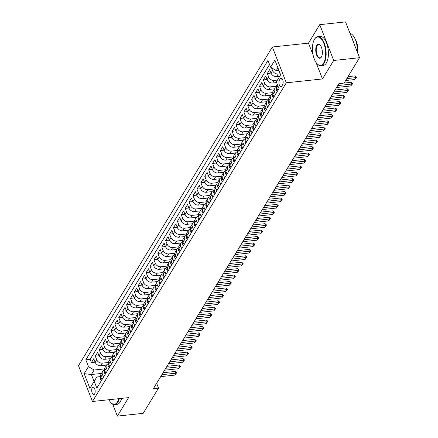 <?xml version="1.0" encoding="UTF-8"?>
<svg xmlns="http://www.w3.org/2000/svg" width="438" height="438" viewBox="0 0 438 438"><rect width="100%" height="100%" fill="white"/><g stroke="black" fill="none" stroke-linecap="round" stroke-linejoin="round"><path stroke-width="0.66" d="M94.63 393.937A3.734 1.703 -96.1 0 0 94.947 389.678A3.734 1.703 -96.1 0 0 93.026 387.126A3.734 1.703 -96.1 0 0 92.215 387.74A3.734 1.703 -96.1 0 0 91.898 391.999A3.734 1.703 -96.1 0 0 93.82 394.55A3.734 1.703 -96.1 0 0 94.63 393.937M272.348 47.003L78.484 365.681L92.445 401.498L286.31 82.815L272.348 47.003L308.494 43.132L313.06 54.838M316.012 62.41L322.461 78.949L333.696 60.477L319.735 24.665L308.494 43.132M319.735 24.665L345.555 21.9L359.516 57.712L333.696 60.477M279.772 76.25L276.668 76.579A4.67 3.57 -148.7 0 1 271.029 73.151L269.649 69.62L267.306 73.474L271.002 73.08M276.602 82.596L272.759 83.006A4.67 3.57 31.3 0 1 267.12 79.574L265.74 76.042L263.397 79.897L267.092 79.502M274.582 88.815L268.85 89.429A4.67 3.57 31.3 0 1 263.211 86.001L261.831 82.47L259.488 86.324L263.183 85.93M270.673 95.243L264.941 95.856A4.67 3.57 31.3 0 1 259.301 92.423L257.927 88.892L255.578 92.746L259.274 92.352M266.764 101.665L261.037 102.278A4.67 3.57 31.3 0 1 255.392 98.851L254.018 95.32L251.669 99.174L255.365 98.78M262.855 108.093L257.128 108.706A4.67 3.57 31.3 0 1 251.483 105.273L250.109 101.742L247.76 105.596L251.456 105.202M258.946 114.515L253.219 115.128A4.67 3.57 31.3 0 1 247.574 111.701L246.2 108.17L243.856 112.024L247.547 111.63M255.042 120.943L249.31 121.556A4.67 3.57 31.3 0 1 243.67 118.129L242.291 114.592L239.947 118.446L243.637 118.052M251.133 127.365L245.4 127.978A4.67 3.57 31.3 0 1 239.761 124.551L238.381 121.019L236.038 124.874L239.728 124.48M247.224 133.793L241.491 134.406A4.67 3.57 31.3 0 1 235.852 130.978L234.472 127.442L232.129 131.296L235.825 130.902M243.314 140.22L237.582 140.828A4.67 3.57 31.3 0 1 231.943 137.401L230.563 133.869L228.22 137.724L231.916 137.329M239.405 146.642L233.673 147.256A4.67 3.57 31.3 0 1 228.034 143.828L226.654 140.291L224.311 144.146L228.006 143.752M235.496 153.07L229.764 153.683A4.67 3.57 31.3 0 1 224.125 150.25L222.75 146.719L220.402 150.573L224.097 150.179M231.587 159.492L225.855 160.105A4.67 3.57 31.3 0 1 220.215 156.678L218.841 153.141L216.492 156.996L220.188 156.601M227.678 165.92L221.951 166.533A4.67 3.57 31.3 0 1 216.306 163.1L214.932 159.569L212.583 163.423L216.279 163.029M223.769 172.342L218.042 172.955A4.67 3.57 31.3 0 1 212.397 169.528L211.023 165.991L208.68 169.851L212.37 169.451M219.865 178.77L214.133 179.383A4.67 3.57 31.3 0 1 208.493 175.95L207.114 172.419L204.77 176.273L208.461 175.879M215.956 185.192L210.224 185.805A4.67 3.57 31.3 0 1 204.584 182.378L203.205 178.841L200.861 182.701L204.551 182.301M212.047 191.62L206.314 192.233A4.67 3.57 31.3 0 1 200.675 188.8L199.295 185.269L196.952 189.123L200.648 188.729M208.138 198.042L202.405 198.655A4.67 3.57 31.3 0 1 196.766 195.228L195.386 191.691L193.043 195.551L196.739 195.151M204.228 204.469L198.496 205.083A4.67 3.57 31.3 0 1 192.857 201.65L191.477 198.118L189.134 201.973L192.829 201.579M200.319 210.892L194.587 211.505A4.67 3.57 31.3 0 1 188.948 208.077L187.573 204.546L185.225 208.4L188.92 208.001M196.41 217.319L190.678 217.932A4.67 3.57 31.3 0 1 185.039 214.5L183.664 210.968L181.316 214.823L185.011 214.428M192.501 223.741L186.774 224.355A4.67 3.57 31.3 0 1 181.129 220.927L179.755 217.396L177.406 221.25L181.102 220.856M188.592 230.169L182.865 230.782A4.67 3.57 31.3 0 1 177.22 227.349L175.846 223.818L173.503 227.672L177.193 227.278M184.683 236.591L178.956 237.204A4.67 3.57 31.3 0 1 173.317 233.777L171.937 230.246L169.594 234.1L173.284 233.706M180.779 243.019L175.047 243.632A4.67 3.57 31.3 0 1 169.407 240.199L168.028 236.668L165.684 240.522L169.375 240.128M176.87 249.441L171.138 250.054A4.67 3.57 31.3 0 1 165.498 246.627L164.119 243.095L161.775 246.95L165.471 246.556M172.961 255.869L167.228 256.482A4.67 3.57 31.3 0 1 161.589 253.049L160.209 249.518L157.866 253.372L161.562 252.978M169.052 262.291L163.319 262.904A4.67 3.57 31.3 0 1 157.68 259.477L156.3 255.945L153.957 259.8L157.653 259.406M165.142 268.718L159.41 269.332A4.67 3.57 31.3 0 1 153.771 265.899L152.397 262.367L150.048 266.222L153.743 265.828M161.233 275.141L155.501 275.754A4.67 3.57 31.3 0 1 149.862 272.326L148.487 268.795L146.139 272.65L149.834 272.255M157.324 281.568L151.597 282.181A4.67 3.57 31.3 0 1 145.953 278.754L144.578 275.217L142.23 279.072L145.925 278.678M153.415 287.99L147.688 288.604A4.67 3.57 31.3 0 1 142.043 285.176L140.669 281.645L138.32 285.499L142.016 285.105M149.506 294.418L143.779 295.031A4.67 3.57 31.3 0 1 138.14 291.604L136.76 288.067L134.417 291.922L138.107 291.527M145.602 300.846L139.87 301.454A4.67 3.57 31.3 0 1 134.231 298.026L132.851 294.495L130.508 298.349L134.198 297.955M141.693 307.268L135.961 307.881A4.67 3.57 31.3 0 1 130.321 304.454L128.942 300.917L126.598 304.771L130.294 304.377M137.784 313.696L132.052 314.309A4.67 3.57 31.3 0 1 126.412 310.876L125.033 307.345L122.689 311.199L126.385 310.805M133.875 320.118L128.142 320.731A4.67 3.57 31.3 0 1 122.503 317.304L121.123 313.767L118.78 317.621L122.476 317.227M129.966 326.545L124.233 327.159A4.67 3.57 31.3 0 1 118.594 323.726L117.214 320.194L114.871 324.049L118.567 323.655M126.056 332.968L120.324 333.581A4.67 3.57 31.3 0 1 114.685 330.153L113.311 326.617L110.962 330.476L114.657 330.077M122.147 339.395L116.42 340.008A4.67 3.57 31.3 0 1 110.776 336.576L109.401 333.044L107.053 336.899L110.748 336.504M118.238 345.817L112.511 346.431A4.67 3.57 31.3 0 1 106.867 343.003L105.492 339.466L103.144 343.326L106.839 342.927M114.329 352.245L108.602 352.858A4.67 3.57 31.3 0 1 102.963 349.425L101.583 345.894L99.24 349.748L102.93 349.354M110.425 358.667L104.693 359.28A4.67 3.57 31.3 0 1 99.054 355.853L97.674 352.322L95.331 356.176L99.021 355.776M359.516 57.712L344.175 82.93L339.012 83.483L153.355 388.67L158.518 388.117L156.634 383.283M280.293 78.731L279.433 80.143A3.619 1.648 -96.1 0 0 279.126 84.266A3.619 1.648 -96.1 0 0 280.988 86.74A3.619 1.648 -96.1 0 0 281.771 86.144L282.63 84.731A3.619 1.648 -96.1 0 0 282.943 80.608A3.619 1.648 -96.1 0 0 281.076 78.134A3.619 1.648 -96.1 0 0 280.293 78.731L281.973 78.55M101.435 373.444L91.367 374.523L94.082 381.493L96.82 376.992L94.197 381.306L96.836 388.084L278.979 88.679L276.334 81.901L280.632 74.832L276.334 81.901M94.197 381.306L89.894 388.375L84.162 373.663L88.46 366.595L85.821 359.822L267.957 60.417L270.596 67.189L274.9 60.121L280.632 74.832M108.443 362.483L102.35 363.135A4.67 3.57 -148.7 0 1 96.705 359.707L95.331 356.176M106.516 365.095L100.784 365.708L102.35 363.135M112.352 356.061L106.253 356.713A4.67 3.57 -148.7 0 1 100.614 353.28L99.24 349.748M116.262 349.634L110.162 350.285A4.67 3.57 -148.7 0 1 104.523 346.858L103.144 343.326M120.171 343.211L114.072 343.863A4.67 3.57 -148.7 0 1 108.432 340.43L107.053 336.899M124.08 336.784L117.981 337.435A4.67 3.57 -148.7 0 1 112.342 334.008L110.962 330.476M127.984 330.361L121.89 331.013A4.67 3.57 -148.7 0 1 116.251 327.58L114.871 324.049M131.893 323.934L125.799 324.585A4.67 3.57 -148.7 0 1 120.16 321.158L118.78 317.621M135.802 317.512L129.708 318.163A4.67 3.57 -148.7 0 1 124.069 314.73L122.689 311.199M139.711 311.084L133.617 311.736A4.67 3.57 -148.7 0 1 127.973 308.308L126.598 304.771M143.62 304.656L137.527 305.313A4.67 3.57 -148.7 0 1 131.882 301.881L130.508 298.349M147.529 298.234L141.43 298.886A4.67 3.57 -148.7 0 1 135.791 295.458L134.417 291.922M151.439 291.807L145.339 292.464A4.67 3.57 -148.7 0 1 139.7 289.031L138.32 285.499M155.348 285.384L149.249 286.036A4.67 3.57 -148.7 0 1 143.609 282.609L142.23 279.072M159.257 278.957L153.158 279.614A4.67 3.57 -148.7 0 1 147.518 276.181L146.139 272.65M163.16 272.535L157.067 273.186A4.67 3.57 -148.7 0 1 151.428 269.759L150.048 266.222M167.07 266.107L160.976 266.758A4.67 3.57 -148.7 0 1 155.337 263.331L153.957 259.8M170.979 259.685L164.885 260.336A4.67 3.57 -148.7 0 1 159.246 256.909L157.866 253.372M174.888 253.257L168.794 253.909A4.67 3.57 -148.7 0 1 163.15 250.481L161.775 246.95M178.797 246.835L172.703 247.486A4.67 3.57 -148.7 0 1 167.059 244.059L165.684 240.522M182.706 240.407L176.607 241.059A4.67 3.57 -148.7 0 1 170.968 237.631L169.594 234.1M186.615 233.985L180.516 234.637A4.67 3.57 -148.7 0 1 174.877 231.204L173.503 227.672M190.525 227.557L184.425 228.209A4.67 3.57 -148.7 0 1 178.786 224.782L177.406 221.25M194.434 221.135L188.335 221.787A4.67 3.57 -148.7 0 1 182.695 218.354L181.316 214.823M198.337 214.708L192.244 215.359A4.67 3.57 -148.7 0 1 186.604 211.932L185.225 208.4M202.246 208.285L196.153 208.937A4.67 3.57 -148.7 0 1 190.514 205.504L189.134 201.973M206.156 201.858L200.062 202.509A4.67 3.57 -148.7 0 1 194.423 199.082L193.043 195.551M210.065 195.436L203.971 196.087A4.67 3.57 -148.7 0 1 198.326 192.654L196.952 189.123M213.974 189.008L207.88 189.659A4.67 3.57 -148.7 0 1 202.236 186.232L200.861 182.701M217.883 182.586L211.784 183.237A4.67 3.57 -148.7 0 1 206.145 179.804L204.77 176.273M221.792 176.158L215.693 176.81A4.67 3.57 -148.7 0 1 210.054 173.382L208.68 169.851M225.701 169.736L219.602 170.387A4.67 3.57 -148.7 0 1 213.963 166.955L212.583 163.423M229.611 163.308L223.511 163.96A4.67 3.57 -148.7 0 1 217.872 160.532L216.492 156.996M233.514 156.886L227.421 157.538A4.67 3.57 -148.7 0 1 221.781 154.105L220.402 150.573M237.423 150.458L231.33 151.11A4.67 3.57 -148.7 0 1 225.69 147.683L224.311 144.146M241.333 144.031L235.239 144.688A4.67 3.57 -148.7 0 1 229.6 141.255L228.22 137.724M245.242 137.609L239.148 138.26A4.67 3.57 -148.7 0 1 233.503 134.833L232.129 131.296M249.151 131.181L243.057 131.838A4.67 3.57 -148.7 0 1 237.412 128.405L236.038 124.874M253.06 124.759L246.966 125.41A4.67 3.57 -148.7 0 1 241.322 121.983L239.947 118.446M256.969 118.331L250.87 118.988A4.67 3.57 -148.7 0 1 245.231 115.555L243.856 112.024M260.878 111.909L254.779 112.561A4.67 3.57 -148.7 0 1 249.14 109.133L247.76 105.596M264.787 105.481L258.688 106.133A4.67 3.57 -148.7 0 1 253.049 102.706L251.669 99.174M268.691 99.059L262.597 99.711A4.67 3.57 -148.7 0 1 256.958 96.283L255.578 92.746M272.6 92.632L266.507 93.283A4.67 3.57 -148.7 0 1 260.867 89.856L259.488 86.324M276.509 86.209L270.416 86.861A4.67 3.57 -148.7 0 1 264.776 83.434L263.397 79.897M277.429 80.105L274.325 80.433A4.67 3.57 -148.7 0 1 268.68 77.006L267.306 73.474M280.227 73.798L278.234 74.011A4.67 3.57 -148.7 0 1 272.589 70.578L271.478 67.726M269.54 64.479L90.157 359.357L91.422 362.598L95.117 362.204M100.784 365.708A4.67 3.57 31.3 0 1 95.145 362.275L93.765 358.744L91.422 362.598M277.823 90.573L276.761 87.863A4.67 3.57 -148.7 0 1 276.909 84.994L277.292 84.359M275.475 94.433L274.418 91.717A4.67 3.57 -148.7 0 1 274.56 88.848A4.67 3.57 -148.7 0 1 276.63 87.469M274.56 88.848L273 91.422A4.67 3.57 31.3 0 0 272.858 94.29L273.914 97.001M271.565 100.855L270.509 98.145A4.67 3.57 -148.7 0 1 270.651 95.276A4.67 3.57 -148.7 0 1 272.726 93.896M270.651 95.276L269.091 97.844A4.67 3.57 31.3 0 0 268.948 100.713L270.005 103.428M267.662 107.283L266.6 104.567A4.67 3.57 -148.7 0 1 266.747 101.698A4.67 3.57 -148.7 0 1 268.817 100.318M266.747 101.698L265.182 104.271A4.67 3.57 31.3 0 0 265.039 107.14L266.096 109.85M263.753 113.705L262.69 110.995A4.67 3.57 -148.7 0 1 262.838 108.126A4.67 3.57 -148.7 0 1 264.908 106.746M262.838 108.126L261.272 110.694A4.67 3.57 31.3 0 0 261.13 113.562L262.187 116.278M259.844 120.132L258.787 117.417A4.67 3.57 -148.7 0 1 258.929 114.548A4.67 3.57 -148.7 0 1 260.999 113.168M258.929 114.548L257.363 117.121A4.67 3.57 31.3 0 0 257.221 119.99L258.278 122.7M255.934 126.555L254.878 123.844A4.67 3.57 -148.7 0 1 255.02 120.976A4.67 3.57 -148.7 0 1 257.09 119.596M255.02 120.976L253.454 123.543A4.67 3.57 31.3 0 0 253.312 126.412L254.369 129.128M252.025 132.982L250.969 130.267A4.67 3.57 -148.7 0 1 251.111 127.398A4.67 3.57 -148.7 0 1 253.18 126.018M251.111 127.398L249.545 129.971A4.67 3.57 31.3 0 0 249.403 132.84L250.459 135.55M248.116 139.404L247.059 136.694A4.67 3.57 -148.7 0 1 247.202 133.825A4.67 3.57 -148.7 0 1 249.271 132.446M247.202 133.825L245.641 136.393A4.67 3.57 31.3 0 0 245.494 139.262L246.556 141.978M244.207 145.832L243.15 143.116A4.67 3.57 -148.7 0 1 243.293 140.248A4.67 3.57 -148.7 0 1 245.362 138.868M243.293 140.248L241.732 142.821A4.67 3.57 31.3 0 0 241.584 145.69L242.647 148.4M240.298 152.254L239.241 149.544A4.67 3.57 -148.7 0 1 239.383 146.675A4.67 3.57 -148.7 0 1 241.453 145.296M239.383 146.675L237.823 149.243A4.67 3.57 31.3 0 0 237.681 152.112L238.737 154.828M236.389 158.682L235.332 155.966A4.67 3.57 -148.7 0 1 235.474 153.097A4.67 3.57 -148.7 0 1 237.549 151.718M235.474 153.097L233.914 155.671A4.67 3.57 31.3 0 0 233.772 158.54L234.828 161.25M232.485 165.104L231.423 162.394A4.67 3.57 -148.7 0 1 231.571 159.525A4.67 3.57 -148.7 0 1 233.64 158.145M231.571 159.525L230.005 162.093A4.67 3.57 31.3 0 0 229.862 164.962L230.919 167.677M228.576 171.532L227.514 168.816A4.67 3.57 -148.7 0 1 227.661 165.953A4.67 3.57 -148.7 0 1 229.731 164.568M227.661 165.953L226.096 168.52A4.67 3.57 31.3 0 0 225.953 171.389L227.01 174.1M224.667 177.954L223.61 175.244A4.67 3.57 -148.7 0 1 223.752 172.375A4.67 3.57 -148.7 0 1 225.822 170.995M223.752 172.375L222.186 174.943A4.67 3.57 31.3 0 0 222.044 177.812L223.101 180.527M220.757 184.382L219.701 181.666A4.67 3.57 -148.7 0 1 219.843 178.803A4.67 3.57 -148.7 0 1 221.913 177.417M219.843 178.803L218.277 181.37A4.67 3.57 31.3 0 0 218.135 184.239L219.192 186.949M216.848 190.804L215.792 188.094A4.67 3.57 -148.7 0 1 215.934 185.225A4.67 3.57 -148.7 0 1 218.004 183.845M215.934 185.225L214.368 187.798A4.67 3.57 31.3 0 0 214.226 190.661L215.282 193.377M212.939 197.231L211.882 194.516A4.67 3.57 -148.7 0 1 212.025 191.652A4.67 3.57 -148.7 0 1 214.094 190.267M212.025 191.652L210.459 194.22A4.67 3.57 31.3 0 0 210.317 197.089L211.379 199.799M209.03 203.654L207.973 200.943A4.67 3.57 -148.7 0 1 208.116 198.075A4.67 3.57 -148.7 0 1 210.185 196.695M208.116 198.075L206.555 200.648A4.67 3.57 31.3 0 0 206.407 203.511L207.47 206.227M205.121 210.081L204.064 207.366A4.67 3.57 -148.7 0 1 204.207 204.502A4.67 3.57 -148.7 0 1 206.276 203.117M204.207 204.502L202.646 207.07A4.67 3.57 31.3 0 0 202.504 209.939L203.56 212.649M201.212 216.503L200.155 213.793A4.67 3.57 -148.7 0 1 200.297 210.924A4.67 3.57 -148.7 0 1 202.372 209.545M200.297 210.924L198.737 213.498A4.67 3.57 31.3 0 0 198.595 216.361L199.651 219.077M197.308 222.931L196.246 220.221A4.67 3.57 -148.7 0 1 196.388 217.352A4.67 3.57 -148.7 0 1 198.463 215.967M196.388 217.352L194.828 219.92A4.67 3.57 31.3 0 0 194.686 222.789L195.742 225.499M193.399 229.359L192.337 226.643A4.67 3.57 -148.7 0 1 192.485 223.774A4.67 3.57 -148.7 0 1 194.554 222.394M192.485 223.774L190.919 226.347A4.67 3.57 31.3 0 0 190.776 229.211L191.833 231.926M189.49 235.781L188.433 233.071A4.67 3.57 -148.7 0 1 188.575 230.202A4.67 3.57 -148.7 0 1 190.645 228.817M188.575 230.202L187.01 232.77A4.67 3.57 31.3 0 0 186.867 235.639L187.924 238.349M185.581 242.209L184.524 239.493A4.67 3.57 -148.7 0 1 184.666 236.624A4.67 3.57 -148.7 0 1 186.736 235.244M184.666 236.624L183.1 239.197A4.67 3.57 31.3 0 0 182.958 242.066L184.015 244.776M181.671 248.631L180.615 245.921A4.67 3.57 -148.7 0 1 180.757 243.052A4.67 3.57 -148.7 0 1 182.827 241.666M180.757 243.052L179.191 245.619A4.67 3.57 31.3 0 0 179.049 248.488L180.106 251.198M177.762 255.058L176.706 252.343A4.67 3.57 -148.7 0 1 176.848 249.474A4.67 3.57 -148.7 0 1 178.918 248.094M176.848 249.474L175.282 252.047A4.67 3.57 31.3 0 0 175.14 254.916L176.196 257.626M173.853 261.481L172.796 258.77A4.67 3.57 -148.7 0 1 172.939 255.901A4.67 3.57 -148.7 0 1 175.008 254.522M172.939 255.901L171.378 258.469A4.67 3.57 31.3 0 0 171.231 261.338L172.293 264.054M169.944 267.908L168.887 265.193A4.67 3.57 -148.7 0 1 169.03 262.324A4.67 3.57 -148.7 0 1 171.099 260.944M169.03 262.324L167.469 264.897A4.67 3.57 31.3 0 0 167.327 267.766L168.384 270.476M166.035 274.33L164.978 271.62A4.67 3.57 -148.7 0 1 165.121 268.751A4.67 3.57 -148.7 0 1 167.19 267.372M165.121 268.751L163.56 271.319A4.67 3.57 31.3 0 0 163.418 274.188L164.474 276.904M162.126 280.758L161.069 278.042A4.67 3.57 -148.7 0 1 161.211 275.173A4.67 3.57 -148.7 0 1 163.286 273.794M161.211 275.173L159.651 277.747A4.67 3.57 31.3 0 0 159.509 280.616L160.565 283.326M158.222 287.18L157.16 284.47A4.67 3.57 -148.7 0 1 157.308 281.601A4.67 3.57 -148.7 0 1 159.377 280.221M157.308 281.601L155.742 284.169A4.67 3.57 31.3 0 0 155.599 287.038L156.656 289.753M154.313 293.608L153.256 290.892A4.67 3.57 -148.7 0 1 153.399 288.023A4.67 3.57 -148.7 0 1 155.468 286.644M153.399 288.023L151.833 290.597A4.67 3.57 31.3 0 0 151.69 293.465L152.747 296.176M150.404 300.03L149.347 297.32A4.67 3.57 -148.7 0 1 149.489 294.451A4.67 3.57 -148.7 0 1 151.559 293.071M149.489 294.451L147.924 297.019A4.67 3.57 31.3 0 0 147.781 299.888L148.838 302.603M146.495 306.458L145.438 303.742A4.67 3.57 -148.7 0 1 145.58 300.873A4.67 3.57 -148.7 0 1 147.65 299.493M145.58 300.873L144.014 303.446A4.67 3.57 31.3 0 0 143.872 306.315L144.929 309.025M142.585 312.88L141.529 310.17A4.67 3.57 -148.7 0 1 141.671 307.301A4.67 3.57 -148.7 0 1 143.741 305.921M141.671 307.301L140.105 309.869A4.67 3.57 31.3 0 0 139.963 312.737L141.02 315.453M138.676 319.307L137.62 316.592A4.67 3.57 -148.7 0 1 137.762 313.723A4.67 3.57 -148.7 0 1 139.832 312.343M137.762 313.723L136.202 316.296A4.67 3.57 31.3 0 0 136.054 319.165L137.116 321.875M134.767 325.73L133.71 323.02A4.67 3.57 -148.7 0 1 133.853 320.151A4.67 3.57 -148.7 0 1 135.922 318.771M133.853 320.151L132.292 322.718A4.67 3.57 31.3 0 0 132.15 325.587L133.207 328.303M130.858 332.157L129.801 329.442A4.67 3.57 -148.7 0 1 129.944 326.578A4.67 3.57 -148.7 0 1 132.013 325.193M129.944 326.578L128.383 329.146A4.67 3.57 31.3 0 0 128.241 332.015L129.298 334.725M126.949 338.579L125.892 335.869A4.67 3.57 -148.7 0 1 126.034 333A4.67 3.57 -148.7 0 1 128.11 331.621M126.034 333L124.474 335.568A4.67 3.57 31.3 0 0 124.332 338.437L125.388 341.153M123.045 345.007L121.983 342.292A4.67 3.57 -148.7 0 1 122.131 339.428A4.67 3.57 -148.7 0 1 124.2 338.043M122.131 339.428L120.565 341.996A4.67 3.57 31.3 0 0 120.423 344.865L121.479 347.575M119.136 351.429L118.079 348.719A4.67 3.57 -148.7 0 1 118.222 345.85A4.67 3.57 -148.7 0 1 120.291 344.471M118.222 345.85L116.656 348.424A4.67 3.57 31.3 0 0 116.513 351.287L117.57 354.003M115.227 357.857L114.17 355.141A4.67 3.57 -148.7 0 1 114.313 352.278A4.67 3.57 -148.7 0 1 116.382 350.893M114.313 352.278L112.747 354.846A4.67 3.57 31.3 0 0 112.604 357.715L113.661 360.425M111.318 364.279L110.261 361.569A4.67 3.57 -148.7 0 1 110.403 358.7A4.67 3.57 -148.7 0 1 112.473 357.32M110.403 358.7L108.838 361.273A4.67 3.57 31.3 0 0 108.695 364.137L109.752 366.852M107.409 370.707L106.352 367.997A4.67 3.57 -148.7 0 1 106.494 365.128A4.67 3.57 -148.7 0 1 108.564 363.743M106.494 365.128L104.928 367.696A4.67 3.57 31.3 0 0 104.786 370.564L105.843 373.275M103.499 377.129L102.443 374.419A4.67 3.57 -148.7 0 1 102.585 371.55A4.67 3.57 -148.7 0 1 104.655 370.17M102.585 371.55L101.025 374.123A4.67 3.57 31.3 0 0 100.877 376.987L101.939 379.702M96.82 376.992L100.74 376.576M277.916 67.863L276.241 70.622L270.596 67.189M278.88 70.337L276.241 70.622M112.692 404.137L117.357 416.1L143.177 413.335L158.518 388.117M117.357 416.1L128.597 397.627L92.445 401.498M322.461 78.949L286.31 82.815M104.534 368.911L94.099 370.028L91.367 374.523L84.162 373.663M90.157 359.357L85.821 359.822M88.46 366.595L94.099 370.028M89.894 388.375L94.082 381.493M346.814 78.588L355.694 77.641L355.015 75.894L356.461 77.252L355.875 78.216L354.523 79.568L345.642 80.515M347.996 76.65L355.015 75.894M354.523 79.568L355.694 77.641L356.461 77.252M323.655 63.006A14.235 6.488 -96.1 0 0 323.819 43.357A14.235 6.488 -96.1 0 0 314.446 39.387A14.235 6.488 -96.1 0 0 314.446 39.393A14.235 6.488 -96.1 0 0 317.046 63.713A14.235 6.488 -96.1 0 0 323.655 63.006M314.446 39.393L314.643 39.07A14.585 6.647 83.9 0 1 314.643 39.064L314.643 39.07A14.585 6.647 83.9 0 1 317.807 36.661A14.585 6.647 83.9 0 1 325.325 46.631A14.585 6.647 83.9 0 1 324.076 63.264A14.585 6.647 83.9 0 1 320.912 65.667A14.585 6.647 83.9 0 1 317.309 63.986A14.585 6.647 83.9 0 1 317.178 63.844M321.355 57.104A7.117 3.247 83.9 0 1 316.669 55.117A7.117 3.247 83.9 0 1 316.751 45.295A7.117 3.247 83.9 0 1 320.052 44.939A7.117 3.247 83.9 0 1 321.355 57.099A7.117 3.247 83.9 0 1 321.355 57.104M320.183 45.087A6.767 3.088 -96.1 0 0 318.64 44.435A6.767 3.088 -96.1 0 0 317.172 45.552A6.767 3.088 -96.1 0 0 316.597 53.266A6.767 3.088 -96.1 0 0 320.079 57.893A6.767 3.088 -96.1 0 0 321.454 56.929M350.033 33.387A14.585 6.647 83.9 0 1 357.298 52.029M351.632 37.493A14.585 6.647 83.9 0 1 353.816 43.088M355.355 39.584A10.501 4.785 83.9 0 1 357.556 52.68M317.807 36.661L320.079 36.414A14.585 6.647 83.9 0 1 327.597 46.39A14.585 6.647 83.9 0 1 326.348 63.023A14.585 6.647 83.9 0 1 323.184 65.426L320.912 65.667M108.898 399.735A14.235 6.488 -96.1 0 0 110.874 402.631A14.235 6.488 -96.1 0 0 117.477 401.925A14.235 6.488 -96.1 0 0 118.797 398.679M119.311 398.624A14.585 6.647 83.9 0 1 117.904 402.183A14.585 6.647 83.9 0 1 114.74 404.592A14.585 6.647 83.9 0 1 111.132 402.905A14.585 6.647 83.9 0 1 111 402.763M121.583 398.377A14.585 6.647 83.9 0 1 120.176 401.942A14.585 6.647 83.9 0 1 117.012 404.345L114.74 404.592M277.314 91.405L276.34 90.305A3.093 2.365 -148.7 0 1 276.455 88.454L276.783 87.912M276.925 88.279A3.093 2.365 31.3 0 0 276.925 88.345L277.073 88.662M337.742 85.569L351.785 84.063L351.106 82.322L352.552 83.674L351.966 84.638L350.614 85.99L336.57 87.496M338.924 83.625L351.106 82.322M350.614 85.99L351.785 84.063L352.552 83.674M273.405 97.833L272.431 96.727A3.093 2.365 -148.7 0 1 272.546 94.876L272.874 94.334M273.016 94.701A3.093 2.365 31.3 0 0 273.016 94.767L273.164 95.084M333.833 91.991L347.876 90.491L347.197 88.75L348.643 90.102L348.057 91.066L346.704 92.418L332.661 93.918M335.015 90.053L347.197 88.75M346.704 92.418L347.876 90.491L348.643 90.102M269.501 104.255L268.521 103.154A3.093 2.365 -148.7 0 1 268.636 101.304L268.965 100.762M269.107 101.129A3.093 2.365 31.3 0 0 269.113 101.194L269.26 101.512M329.929 98.419L343.967 96.913L343.288 95.172L344.733 96.524L344.148 97.488L342.795 98.84L328.752 100.346M331.106 96.475L343.288 95.172M342.795 98.84L343.967 96.913L344.733 96.524M265.592 110.683L264.618 109.582A3.093 2.365 -148.7 0 1 264.727 107.726L265.056 107.19M265.198 107.551A3.093 2.365 31.3 0 0 265.204 107.617L265.351 107.934M326.02 104.841L340.058 103.341L339.379 101.6L340.824 102.952L340.238 103.916L338.886 105.268L324.843 106.768M327.197 102.903L339.379 101.6M338.886 105.268L340.058 103.341L340.824 102.952M261.683 117.105L260.709 116.004A3.093 2.365 -148.7 0 1 260.818 114.154L261.147 113.612M261.289 113.979A3.093 2.365 31.3 0 0 261.294 114.044L261.442 114.362M322.111 111.268L336.149 109.763L335.47 108.022L336.915 109.374L336.329 110.343L334.977 111.69L320.939 113.196M323.288 109.325L335.47 108.022M334.977 111.69L336.149 109.763L336.915 109.374M257.774 123.532L256.799 122.432A3.093 2.365 -148.7 0 1 256.909 120.576L257.243 120.039M257.38 120.401A3.093 2.365 31.3 0 0 257.385 120.472L257.533 120.784M318.202 117.691L332.239 116.19L331.561 114.449L333.006 115.802L332.42 116.765L331.068 118.118L317.03 119.618M319.384 115.752L331.561 114.449M331.068 118.118L332.239 116.19L333.006 115.802M253.865 129.955L252.89 128.854A3.093 2.365 -148.7 0 1 253.005 127.004L253.334 126.462M253.476 126.828A3.093 2.365 31.3 0 0 253.476 126.894L253.624 127.212M314.292 124.118L328.336 122.613L327.651 120.872L329.102 122.229L327.159 124.54L313.121 126.045M315.475 122.175L327.651 120.872M327.159 124.54L328.336 122.613L329.102 122.229M249.956 136.382L248.981 135.282A3.093 2.365 -148.7 0 1 249.096 133.426L249.425 132.889M249.567 133.251A3.093 2.365 31.3 0 0 249.567 133.322L249.715 133.634M310.383 130.54L324.427 129.04L323.748 127.299L325.193 128.652L323.249 130.967L309.212 132.468M311.566 128.602L323.748 127.299M323.249 130.967L324.427 129.04L325.193 128.652M246.046 142.804L245.072 141.704A3.093 2.365 -148.7 0 1 245.187 139.853L245.515 139.311M245.658 139.678A3.093 2.365 31.3 0 0 245.658 139.744L245.806 140.061M306.474 136.968L320.517 135.462L319.839 133.721L321.284 135.079L319.346 137.39L305.302 138.895M307.657 135.024L319.839 133.721M319.346 137.39L320.517 135.462L321.284 135.079M242.137 149.232L241.163 148.132A3.093 2.365 -148.7 0 1 241.278 146.276L241.606 145.739M241.749 146.1A3.093 2.365 31.3 0 0 241.749 146.172L241.896 146.484M302.565 143.39L316.608 141.89L315.929 140.149L317.375 141.501L316.789 142.465L315.437 143.817L301.393 145.317M303.748 141.452L315.929 140.149M315.437 143.817L316.608 141.89L317.375 141.501M238.228 155.654L237.254 154.554A3.093 2.365 -148.7 0 1 237.369 152.703L237.697 152.161M237.839 152.528A3.093 2.365 31.3 0 0 237.839 152.594L237.987 152.911M298.656 149.818L312.699 148.312L312.02 146.571L313.466 147.929L312.88 148.893L311.527 150.239L297.484 151.745M299.838 147.874L312.02 146.571M311.527 150.239L312.699 148.312L313.466 147.929M234.325 162.082L233.344 160.981A3.093 2.365 -148.7 0 1 233.459 159.131L233.788 158.589M233.93 158.95A3.093 2.365 31.3 0 0 233.936 159.021L234.084 159.339M294.747 156.24L308.79 154.74L308.111 152.999L309.556 154.351L308.971 155.315L307.618 156.667L293.575 158.167M295.929 154.302L308.111 152.999M307.618 156.667L308.79 154.74L309.556 154.351M230.415 168.504L229.435 167.404A3.093 2.365 -148.7 0 1 229.55 165.553L229.879 165.011M230.021 165.378A3.093 2.365 31.3 0 0 230.027 165.444L230.174 165.761M290.843 162.668L304.881 161.162L304.202 159.421L305.647 160.779L305.062 161.742L303.709 163.095L289.666 164.595M292.02 160.724L304.202 159.421M303.709 163.095L304.881 161.162L305.647 160.779M226.506 174.932L225.532 173.831A3.093 2.365 -148.7 0 1 225.641 171.981L225.97 171.439M226.112 171.8A3.093 2.365 31.3 0 0 226.118 171.871L226.265 172.189M286.934 169.09L300.972 167.59L300.293 165.849L301.738 167.201L299.8 169.517L285.762 171.017M288.111 167.152L300.293 165.849M299.8 169.517L300.972 167.59L301.738 167.201M222.597 181.359L221.623 180.253A3.093 2.365 -148.7 0 1 221.732 178.403L222.066 177.861M222.203 178.228A3.093 2.365 31.3 0 0 222.208 178.293L222.356 178.611M283.025 175.518L297.063 174.017L296.384 172.271L297.829 173.629L295.891 175.945L281.853 177.445M284.207 173.574L296.384 172.271M295.891 175.945L297.063 174.017L297.829 173.629M218.688 187.782L217.713 186.681A3.093 2.365 -148.7 0 1 217.828 184.831L218.157 184.288M218.299 184.65A3.093 2.365 31.3 0 0 218.299 184.721L218.447 185.039M279.115 181.94L293.159 180.44L292.475 178.699L293.925 180.051L291.982 182.367L277.944 183.867M280.298 180.002L292.475 178.699M291.982 182.367L293.159 180.44L293.925 180.051M214.779 194.209L213.804 193.103A3.093 2.365 -148.7 0 1 213.919 191.253L214.248 190.711M214.39 191.077A3.093 2.365 31.3 0 0 214.39 191.143L214.538 191.461M275.206 188.367L289.25 186.867L288.571 185.121L290.016 186.478L288.073 188.794L274.035 190.295M276.389 186.424L288.571 185.121M288.073 188.794L289.25 186.867L290.016 186.478M210.87 200.631L209.895 199.531A3.093 2.365 -148.7 0 1 210.01 197.68L210.339 197.138M210.481 197.5A3.093 2.365 31.3 0 0 210.481 197.571L210.629 197.888M271.297 194.79L285.341 193.289L284.662 191.548L286.107 192.901L284.169 195.217L270.126 196.722M272.48 192.851L284.662 191.548M284.169 195.217L285.341 193.289L286.107 192.901M206.96 207.059L205.986 205.953A3.093 2.365 -148.7 0 1 206.101 204.103L206.429 203.56M206.572 203.927A3.093 2.365 31.3 0 0 206.572 203.993L206.72 204.311M267.388 201.217L281.431 199.717L280.753 197.971L282.198 199.328L281.612 200.292L280.26 201.644L266.216 203.144M268.571 199.274L280.753 197.971M280.26 201.644L281.431 199.717L282.198 199.328M203.051 213.481L202.077 212.381A3.093 2.365 -148.7 0 1 202.192 210.53L202.52 209.988M202.663 210.349A3.093 2.365 31.3 0 0 202.663 210.421L202.81 210.738M263.479 207.645L277.522 206.139L276.843 204.398L278.289 205.75L276.351 208.066L262.307 209.572M264.661 205.701L276.843 204.398M276.351 208.066L277.522 206.139L278.289 205.75M199.148 219.909L198.168 218.803A3.093 2.365 -148.7 0 1 198.283 216.952L198.611 216.41M198.753 216.777A3.093 2.365 31.3 0 0 198.759 216.843L198.907 217.16M259.57 214.067L273.613 212.567L272.934 210.82L274.38 212.178L273.794 213.142L272.441 214.494L258.398 215.994M260.752 212.123L272.934 210.82M272.441 214.494L273.613 212.567L274.38 212.178M195.239 226.331L194.258 225.231A3.093 2.365 -148.7 0 1 194.373 223.38L194.702 222.838M194.844 223.199A3.093 2.365 31.3 0 0 194.85 223.27L194.998 223.588M255.666 220.495L269.704 218.989L269.025 217.248L270.47 218.6L269.885 219.564L268.532 220.916L254.489 222.422M256.843 218.551L269.025 217.248M268.532 220.916L269.704 218.989L270.47 218.6M191.329 232.759L190.355 231.653A3.093 2.365 -148.7 0 1 190.464 229.802L190.793 229.26M190.935 229.627A3.093 2.365 31.3 0 0 190.941 229.693L191.088 230.01M251.757 226.917L265.795 225.417L265.116 223.67L266.561 225.028L264.623 227.344L250.585 228.844M252.934 224.973L265.116 223.67M264.623 227.344L265.795 225.417L266.561 225.028M187.42 239.181L186.446 238.08A3.093 2.365 -148.7 0 1 186.555 236.23L186.884 235.688M187.026 236.055A3.093 2.365 31.3 0 0 187.031 236.12L187.179 236.438M247.848 233.344L261.886 231.839L261.207 230.098L262.652 231.45L260.714 233.766L246.676 235.272M249.025 231.401L261.207 230.098M260.714 233.766L261.886 231.839L262.652 231.45M183.511 245.608L182.536 244.503A3.093 2.365 -148.7 0 1 182.646 242.652L182.98 242.11M183.122 242.477A3.093 2.365 31.3 0 0 183.122 242.542L183.27 242.86M243.939 239.767L257.982 238.267L257.298 236.52L258.748 237.878L256.805 240.194L242.767 241.694M245.121 237.829L257.298 236.52M256.805 240.194L257.982 238.267L258.748 237.878M179.602 252.031L178.627 250.93A3.093 2.365 -148.7 0 1 178.742 249.08L179.071 248.538M179.213 248.904A3.093 2.365 31.3 0 0 179.213 248.97L179.361 249.288M240.029 246.194L254.073 244.689L253.394 242.948L254.839 244.3L254.254 245.264L252.896 246.616L238.858 248.122M241.212 244.251L253.394 242.948M252.896 246.616L254.073 244.689L254.839 244.3M175.693 258.458L174.718 257.358A3.093 2.365 -148.7 0 1 174.833 255.502L175.162 254.96M175.304 255.327A3.093 2.365 31.3 0 0 175.304 255.392L175.452 255.71M236.12 252.616L250.164 251.116L249.485 249.375L250.93 250.728L248.992 253.044L234.949 254.544M237.303 250.678L249.485 249.375M248.992 253.044L250.164 251.116L250.93 250.728M171.784 264.88L170.809 263.78A3.093 2.365 -148.7 0 1 170.924 261.929L171.253 261.387M171.395 261.754A3.093 2.365 31.3 0 0 171.395 261.82L171.543 262.138M232.211 259.044L246.255 257.539L245.576 255.797L247.021 257.15L245.083 259.466L231.04 260.971M233.394 257.101L245.576 255.797M245.083 259.466L246.255 257.539L247.021 257.15M167.874 271.308L166.9 270.208A3.093 2.365 -148.7 0 1 167.015 268.352L167.343 267.815M167.486 268.176A3.093 2.365 31.3 0 0 167.486 268.242L167.634 268.56M228.302 265.466L242.345 263.966L241.666 262.225L243.112 263.577L241.174 265.893L227.13 267.394M229.485 263.528L241.666 262.225M241.174 265.893L242.345 263.966L243.112 263.577M163.971 277.73L162.991 276.63A3.093 2.365 -148.7 0 1 163.106 274.779L163.434 274.237M163.577 274.604A3.093 2.365 31.3 0 0 163.582 274.67L163.724 274.987M224.393 271.894L238.436 270.388L237.757 268.647L239.203 270L238.617 270.969L237.265 272.316L223.221 273.821M225.575 269.95L237.757 268.647M237.265 272.316L238.436 270.388L239.203 270M160.062 284.158L159.082 283.058A3.093 2.365 -148.7 0 1 159.197 281.201L159.525 280.665M159.667 281.026A3.093 2.365 31.3 0 0 159.673 281.097L159.821 281.41M220.489 278.316L234.527 276.816L233.848 275.075L235.294 276.427L234.708 277.391L233.355 278.743L219.312 280.243M221.666 276.378L233.848 275.075M233.355 278.743L234.527 276.816L235.294 276.427M156.152 290.58L155.178 289.48A3.093 2.365 -148.7 0 1 155.287 287.629L155.616 287.087M155.758 287.454A3.093 2.365 31.3 0 0 155.764 287.52L155.912 287.837M216.58 284.744L230.618 283.238L229.939 281.497L231.384 282.855L229.446 285.165L215.408 286.671M217.757 282.8L229.939 281.497M229.446 285.165L230.618 283.238L231.384 282.855M152.243 297.008L151.269 295.907A3.093 2.365 -148.7 0 1 151.378 294.051L151.707 293.515M151.849 293.876A3.093 2.365 31.3 0 0 151.855 293.947L152.002 294.259M212.671 291.166L226.709 289.666L226.03 287.925L227.475 289.277L225.537 291.593L211.499 293.093M213.848 289.228L226.03 287.925M225.537 291.593L226.709 289.666L227.475 289.277M148.334 303.43L147.36 302.329A3.093 2.365 -148.7 0 1 147.469 300.479L147.803 299.937M147.945 300.304A3.093 2.365 31.3 0 0 147.945 300.369L148.093 300.687M208.762 297.594L222.805 296.088L222.121 294.347L223.566 295.705L221.628 298.015L207.59 299.521M209.944 295.65L222.121 294.347M221.628 298.015L222.805 296.088L223.566 295.705M144.425 309.858L143.45 308.757A3.093 2.365 -148.7 0 1 143.565 306.901L143.894 306.365M144.036 306.726A3.093 2.365 31.3 0 0 144.036 306.797L144.184 307.109M204.853 304.016L218.896 302.516L218.217 300.775L219.662 302.127L219.077 303.091L217.719 304.443L203.681 305.943M206.035 302.078L218.217 300.775M217.719 304.443L218.896 302.516L219.662 302.127M140.516 316.28L139.541 315.179A3.093 2.365 -148.7 0 1 139.656 313.329L139.985 312.787M140.127 313.154A3.093 2.365 31.3 0 0 140.127 313.219L140.275 313.537M200.943 310.443L214.987 308.938L214.308 307.197L215.753 308.555L213.815 310.865L199.772 312.371M202.126 308.5L214.308 307.197M213.815 310.865L214.987 308.938L215.753 308.555M136.607 322.707L135.632 321.607A3.093 2.365 -148.7 0 1 135.747 319.756L136.076 319.214M136.218 319.576A3.093 2.365 31.3 0 0 136.218 319.647L136.366 319.964M197.034 316.866L211.078 315.365L210.399 313.624L211.844 314.977L209.906 317.293L195.863 318.793M198.217 314.927L210.399 313.624M209.906 317.293L211.078 315.365L211.844 314.977M132.698 329.13L131.723 328.029A3.093 2.365 -148.7 0 1 131.838 326.179L132.167 325.637M132.309 326.003A3.093 2.365 31.3 0 0 132.309 326.069L132.457 326.387M193.125 323.293L207.169 321.788L206.49 320.047L207.935 321.404L205.997 323.72L191.954 325.22M194.308 321.35L206.49 320.047M205.997 323.72L207.169 321.788L207.935 321.404M128.788 335.557L127.814 334.457A3.093 2.365 -148.7 0 1 127.929 332.606L128.257 332.064M128.4 332.426A3.093 2.365 31.3 0 0 128.405 332.497L128.548 332.814M189.216 329.715L203.259 328.215L202.58 326.474L204.026 327.827L203.44 328.79L202.088 330.142L188.044 331.643M190.399 327.777L202.58 326.474M202.088 330.142L203.259 328.215L204.026 327.827M124.885 341.985L123.905 340.879A3.093 2.365 -148.7 0 1 124.02 339.028L124.348 338.486M124.491 338.853A3.093 2.365 31.3 0 0 124.496 338.919L124.644 339.236M185.312 336.143L199.35 334.643L198.671 332.896L200.117 334.254L199.531 335.218L198.179 336.57L184.135 338.07M186.489 334.199L198.671 332.896M198.179 336.57L199.35 334.643L200.117 334.254M120.976 348.407L120.001 347.307A3.093 2.365 -148.7 0 1 120.111 345.456L120.439 344.914M120.581 345.275A3.093 2.365 31.3 0 0 120.587 345.347L120.735 345.664M181.403 342.565L195.441 341.065L194.762 339.324L196.208 340.676L195.622 341.64L194.269 342.992L180.226 344.492M182.58 340.627L194.762 339.324M194.269 342.992L195.441 341.065L196.208 340.676M117.066 354.835L116.092 353.729A3.093 2.365 -148.7 0 1 116.201 351.878L116.53 351.336M116.672 351.703A3.093 2.365 31.3 0 0 116.678 351.769L116.826 352.086M177.494 348.993L191.532 347.493L190.853 345.746L192.298 347.104L190.36 349.42L176.322 350.92M178.671 347.049L190.853 345.746M190.36 349.42L191.532 347.493L192.298 347.104M113.157 361.257L112.183 360.156A3.093 2.365 -148.7 0 1 112.292 358.306L112.626 357.764M112.769 358.125A3.093 2.365 31.3 0 0 112.769 358.196L112.916 358.514M173.585 355.415L187.623 353.915L186.944 352.174L188.389 353.526L186.451 355.842L172.413 357.348M174.767 353.477L186.944 352.174M186.451 355.842L187.623 353.915L188.389 353.526M109.248 367.685L108.274 366.579A3.093 2.365 -148.7 0 1 108.389 364.728L108.717 364.186M108.859 364.553A3.093 2.365 31.3 0 0 108.859 364.619L109.007 364.936M169.676 361.843L183.719 360.343L183.04 358.596L184.486 359.954L183.9 360.917L182.542 362.27L168.504 363.77M170.858 359.899L183.04 358.596M182.542 362.27L183.719 360.343L184.486 359.954M105.339 374.107L104.364 373.006A3.093 2.365 -148.7 0 1 104.479 371.156L104.808 370.614M104.95 370.975A3.093 2.365 31.3 0 0 104.95 371.046L105.098 371.364M165.767 368.27L179.81 366.765L179.131 365.024L180.576 366.376L179.991 367.34L178.638 368.692L164.595 370.198M166.949 366.327L179.131 365.024M178.638 368.692L179.81 366.765L180.576 366.376M101.43 380.534L100.455 379.428A3.093 2.365 -148.7 0 1 100.57 377.578L100.899 377.036M101.041 377.403A3.093 2.365 31.3 0 0 101.041 377.468L101.189 377.786M161.857 374.693L175.901 373.192L175.222 371.446L176.667 372.804L174.729 375.12L160.686 376.62M163.04 372.749L175.222 371.446M174.729 375.12L175.901 373.192L176.667 372.804M104.693 359.28L106.253 356.713M108.602 352.858L110.162 350.285M112.511 346.431L114.072 343.863M116.42 340.008L117.981 337.435M120.324 333.581L121.89 331.013M124.233 327.159L125.799 324.585M128.142 320.731L129.708 318.163M132.052 314.309L133.617 311.736M135.961 307.881L137.527 305.313M139.87 301.454L141.43 298.886M143.779 295.031L145.339 292.464M147.688 288.604L149.249 286.036M151.597 282.181L153.158 279.614M155.501 275.754L157.067 273.186M159.41 269.332L160.976 266.758M163.319 262.904L164.885 260.336M167.228 256.482L168.794 253.909M171.138 250.054L172.703 247.486M175.047 243.632L176.607 241.059M178.956 237.204L180.516 234.637M182.865 230.782L184.425 228.209M186.774 224.355L188.335 221.787M190.678 217.932L192.244 215.359M194.587 211.505L196.153 208.937M198.496 205.083L200.062 202.509M202.405 198.655L203.971 196.087M206.314 192.233L207.88 189.659M210.224 185.805L211.784 183.237M214.133 179.383L215.693 176.81M218.042 172.955L219.602 170.387M221.951 166.533L223.511 163.96M225.855 160.105L227.421 157.538M229.764 153.683L231.33 151.11M233.673 147.256L235.239 144.688M237.582 140.828L239.148 138.26M241.491 134.406L243.057 131.838M245.4 127.978L246.966 125.41M249.31 121.556L250.87 118.988M253.219 115.128L254.779 112.561M257.128 108.706L258.688 106.133M261.037 102.278L262.597 99.711M264.941 95.856L266.507 93.283M268.85 89.429L270.416 86.861M272.759 83.006L274.325 80.433M276.668 76.579L278.234 74.011M271.029 73.151L272.589 70.578M95.145 362.275L96.705 359.707M99.054 355.853L100.614 353.28M102.963 349.425L104.523 346.858M106.867 343.003L108.432 340.43M110.776 336.576L112.342 334.008M114.685 330.153L116.251 327.58M118.594 323.726L120.16 321.158M122.503 317.304L124.069 314.73M126.412 310.876L127.973 308.308M130.321 304.454L131.882 301.881M134.231 298.026L135.791 295.458M138.14 291.604L139.7 289.031M142.043 285.176L143.609 282.609M145.953 278.754L147.518 276.181M149.862 272.326L151.428 269.759M153.771 265.899L155.337 263.331M157.68 259.477L159.246 256.909M161.589 253.049L163.15 250.481M165.498 246.627L167.059 244.059M169.407 240.199L170.968 237.631M173.317 233.777L174.877 231.204M177.22 227.349L178.786 224.782M181.129 220.927L182.695 218.354M185.039 214.5L186.604 211.932M188.948 208.077L190.514 205.504M192.857 201.65L194.423 199.082M196.766 195.228L198.326 192.654M200.675 188.8L202.236 186.232M204.584 182.378L206.145 179.804M208.493 175.95L210.054 173.382M212.397 169.528L213.963 166.955M216.306 163.1L217.872 160.532M220.215 156.678L221.781 154.105M224.125 150.25L225.69 147.683M228.034 143.828L229.6 141.255M231.943 137.401L233.503 134.833M235.852 130.978L237.412 128.405M239.761 124.551L241.322 121.983M243.67 118.129L245.231 115.555M247.574 111.701L249.14 109.133M251.483 105.273L253.049 102.706M255.392 98.851L256.958 96.283M259.301 92.423L260.867 89.856M263.211 86.001L264.776 83.434M267.12 79.574L268.68 77.006M276.761 87.863L277.916 85.963M272.858 94.29L274.418 91.717M268.948 100.713L270.509 98.145M265.039 107.14L266.6 104.567M261.13 113.562L262.69 110.995M257.221 119.99L258.787 117.417M253.312 126.412L254.878 123.844M249.403 132.84L250.969 130.267M245.494 139.262L247.059 136.694M241.584 145.69L243.15 143.116M237.681 152.112L239.241 149.544M233.772 158.54L235.332 155.966M229.862 164.962L231.423 162.394M225.953 171.389L227.514 168.816M222.044 177.812L223.61 175.244M218.135 184.239L219.701 181.666M214.226 190.661L215.792 188.094M210.317 197.089L211.882 194.516M206.407 203.511L207.973 200.943M202.504 209.939L204.064 207.366M198.595 216.361L200.155 213.793M194.686 222.789L196.246 220.221M190.776 229.211L192.337 226.643M186.867 235.639L188.433 233.071M182.958 242.066L184.524 239.493M179.049 248.488L180.615 245.921M175.14 254.916L176.706 252.343M171.231 261.338L172.796 258.77M167.327 267.766L168.887 265.193M163.418 274.188L164.978 271.62M159.509 280.616L161.069 278.042M155.599 287.038L157.16 284.47M151.69 293.465L153.256 290.892M147.781 299.888L149.347 297.32M143.872 306.315L145.438 303.742M139.963 312.737L141.529 310.17M136.054 319.165L137.62 316.592M132.15 325.587L133.71 323.02M128.241 332.015L129.801 329.442M124.332 338.437L125.892 335.869M120.423 344.865L121.983 342.292M116.513 351.287L118.079 348.719M112.604 357.715L114.17 355.141M108.695 364.137L110.261 361.569M104.786 370.564L106.352 367.997M100.877 376.987L102.443 374.419M282.696 79.793L279.433 80.143M276.367 90.337L277.199 88.974M272.458 96.76L273.29 95.402M268.554 103.187L269.381 101.824M264.645 109.609L265.472 108.252M260.736 116.037L261.563 114.674M256.827 122.459L257.654 121.102M252.918 128.887L253.744 127.524M249.008 135.315L249.835 133.951M245.099 141.737L245.932 140.374M241.19 148.164L242.022 146.801M237.281 154.587L238.113 153.223M233.377 161.014L234.204 159.651M229.468 167.436L230.295 166.073M225.559 173.864L226.386 172.501M221.65 180.286L222.477 178.923M217.741 186.714L218.567 185.351M213.832 193.136L214.658 191.773M209.922 199.564L210.755 198.2M206.013 205.986L206.845 204.623M202.104 212.414L202.936 211.05M198.2 218.836L199.027 217.478M194.291 225.263L195.118 223.9M190.382 231.686L191.209 230.328M186.473 238.113L187.3 236.75M182.564 244.535L183.391 243.178M178.655 250.963L179.481 249.6M174.746 257.385L175.578 256.027M170.836 263.813L171.669 262.45M166.927 270.235L167.759 268.877M163.018 276.663L163.85 275.299M159.114 283.085L159.941 281.727M155.205 289.513L156.032 288.149M151.296 295.94L152.123 294.577M147.387 302.362L148.214 300.999M143.478 308.79L144.305 307.427M139.569 315.212L140.395 313.849M135.66 321.64L136.492 320.277M131.75 328.062L132.583 326.699M127.841 334.49L128.673 333.126M123.938 340.912L124.764 339.549M120.028 347.339L120.855 345.976M116.119 353.762L116.946 352.398M112.21 360.189L113.037 358.826M108.301 366.611L109.128 365.248M104.392 373.039L105.219 371.676M100.483 379.461L101.315 378.103M317.046 63.713L317.309 63.986M110.874 402.631L111.132 402.905"/></g></svg>
